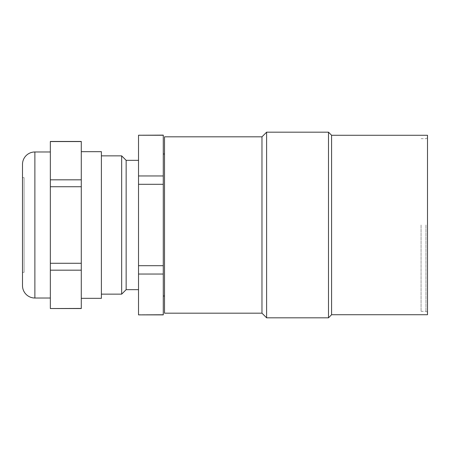 <?xml version="1.0" encoding="UTF-8"?>
<svg xmlns="http://www.w3.org/2000/svg" width="450" height="450" viewBox="0 0 450 450"><rect width="100%" height="100%" fill="white"/><g stroke="black" fill="none" stroke-linecap="round" stroke-linejoin="round"><path stroke-width="0.34" stroke-dasharray="2.25 1.69" d="M163.277 153.996L163.277 296.004L163.277 153.996M164.514 153.996L164.514 296.004L164.514 153.996M164.514 136.822L164.514 313.178M138.521 314.882L138.521 175.956L163.277 175.956L163.277 135.118M163.277 175.956L163.277 314.882M138.521 135.118L163.277 135.248M138.521 175.956L138.521 135.248M138.521 160.335L138.521 289.665L138.521 160.335M138.521 314.752L163.277 314.752M138.521 274.044L163.277 274.044M138.521 265.708L163.277 265.708M138.521 184.292L163.277 184.292M126.146 160.335L126.146 289.665M121.663 155.852L121.663 294.148M101.396 155.852L101.396 294.148L101.396 155.852M101.396 298.327L101.396 151.672M81.287 298.327L81.287 151.672L81.287 298.327M81.287 308.537L81.287 141.463M50.344 308.537L81.287 308.441M50.344 308.441L50.344 141.559L81.287 141.559M50.344 298.018L50.344 151.982L50.344 298.018M50.344 270.174L81.287 270.174M50.344 263.273L81.287 263.273M50.344 186.727L81.287 186.727M50.344 179.826L81.287 179.826M22.5 285.643L22.5 164.357M22.5 177.66L22.5 272.34L22.5 177.66L24.081 177.66L24.081 272.34L24.081 177.66M22.5 272.34L24.081 272.34M261.973 136.822L261.973 313.178M266.614 317.818L266.614 132.182M328.494 132.182L328.494 317.818M331.588 314.724L331.588 135.276M427.5 135.276L427.5 314.724M425.953 225L425.953 311.321L425.953 225M421.071 225L421.071 311.321L421.071 225M34.875 298.018L34.875 151.982M421.071 138.679L425.953 138.679L427.5 137.784M421.071 311.321L425.953 311.321L427.5 312.216"/><path stroke-width="0.67" d="M164.514 153.996L163.277 153.996M164.514 296.004L163.277 296.004M164.514 225L164.514 136.822L261.973 136.822L266.614 132.182L266.614 317.818L261.973 313.178L164.514 313.178L164.514 225M163.277 135.248L138.521 135.248L163.277 135.118L163.277 314.882L138.521 314.882L163.277 314.752M138.521 135.248L138.521 314.752M138.521 175.956L163.277 175.956M138.521 184.292L163.277 184.292M138.521 265.708L163.277 265.708M138.521 274.044L163.277 274.044M138.521 160.335L126.146 160.335L126.146 289.665L121.663 294.148L101.396 294.148M138.521 289.665L126.146 289.665M126.146 160.335L121.663 155.852L121.663 294.148M121.663 155.852L101.396 155.852M81.287 298.327L101.396 298.327L101.396 151.672L81.287 151.672M81.287 186.727L50.344 186.727L50.344 141.463L81.287 141.463L81.287 308.537L50.344 308.537L81.287 308.441M50.344 179.826L81.287 179.826M50.344 141.559L81.287 141.559M50.344 186.727L50.344 263.273L81.287 263.273M81.287 270.174L50.344 270.174L50.344 263.273M50.344 270.174L50.344 308.441M50.344 151.982L34.875 151.982A12.375 12.375 0 0 0 22.5 164.357L22.5 285.643A12.375 12.375 0 0 0 34.875 298.018L34.875 151.982M50.344 298.018L34.875 298.018M261.973 313.178L261.973 136.822M331.588 314.724L427.5 314.724L427.5 135.276L331.588 135.276L331.588 314.724L328.494 317.818L328.494 132.182L266.614 132.182M328.494 317.818L266.614 317.818M331.588 135.276L328.494 132.182"/></g></svg>

